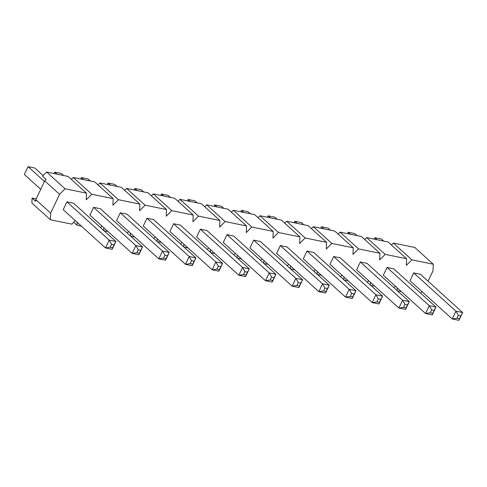 <?xml version="1.0" encoding="UTF-8"?>
<svg xmlns="http://www.w3.org/2000/svg" width="487" height="487" viewBox="0 0 487 487"><rect width="100%" height="100%" fill="white"/><g stroke="black" fill="none" stroke-linecap="round" stroke-linejoin="round"><path stroke-width="0.73" d="M430.264 312.812L425.547 313.506L383.318 275.252L387.025 267.448L393.746 268.824L435.975 307.078L432.267 314.882L425.547 313.506L429.254 305.702L435.975 307.078L434.173 310.402L431.652 309.884L430.264 312.812L432.785 313.33L434.173 310.402M376.914 301.885L372.202 302.573L329.973 264.325L333.68 256.521L340.401 257.897L382.63 296.145L378.923 303.949L372.202 302.573L375.903 294.769L382.63 296.145L380.822 299.475L378.302 298.957L376.914 301.885L379.434 302.403L380.822 299.475M323.569 290.952L318.851 291.646L276.622 253.392L280.329 245.588L287.05 246.97L329.279 285.218L325.572 293.022L318.851 291.646L322.558 283.842L329.279 285.218L327.477 288.541L324.957 288.03L323.569 290.952L326.089 291.47L327.477 288.541M270.218 280.025L265.5 280.713L223.277 242.465L226.979 234.661L233.699 236.037L275.928 274.284L272.227 282.089L265.5 280.713L269.208 272.909L275.928 274.284L274.126 277.614L271.606 277.097L270.218 280.025L272.738 280.542L274.126 277.614M216.867 269.092L212.155 269.786L169.926 231.532L173.634 223.728L180.354 225.11L222.583 263.357L218.876 271.162L212.155 269.786L215.863 261.982L222.583 263.357L220.781 266.681L218.261 266.17L216.867 269.092L219.387 269.609L220.781 266.681M163.522 258.165L158.805 258.853L116.576 220.605L120.283 212.801L127.004 214.177L169.233 252.424L165.525 260.228L158.805 258.853L162.512 251.048L169.233 252.424L167.431 255.754L164.91 255.237L163.522 258.165L166.043 258.682L167.431 255.754M110.172 247.232L105.46 247.926L63.231 209.672L66.932 201.868L73.659 203.249L115.882 241.497L112.18 249.301L105.46 247.926L109.161 240.121L115.882 241.497L114.08 244.827L111.56 244.31L110.172 247.232L112.692 247.749L114.08 244.827M428.079 281.224L433.004 270.851L433.272 264.216L411.85 259.827L406.328 265.385L406.602 258.749L385.174 254.36L379.653 259.918L379.927 253.283L358.499 248.894L352.984 254.451L353.252 247.816L331.83 243.427L326.308 248.991L326.576 242.356L305.154 237.966L299.633 243.524L299.901 236.889L278.479 232.5L272.957 238.058L273.225 231.422L251.803 227.033L246.282 232.591L246.556 225.956L225.128 221.567L219.613 227.131L219.881 220.495L198.459 216.106L192.937 221.664L193.205 215.029L171.783 210.64L166.262 216.198L166.53 209.562L145.108 205.173L139.586 210.731L139.854 204.102L118.432 199.707L112.911 205.27L113.185 198.635L91.757 194.246L86.236 199.804L86.509 193.169L65.081 188.779L59.566 194.337L50.648 213.117L50.374 219.753L71.802 224.142L75.302 220.611M77.171 222.303L77.049 225.219L73.726 222.206M81.366 226.102L77.049 225.219M100.505 227.563L101.978 226.078M103.847 227.77L103.731 230.491M108.041 231.569L104.011 230.741M127.18 233.03L128.653 231.544M130.516 233.23L130.406 235.958M134.716 237.029L130.686 236.207M153.849 238.496L155.329 237.011M157.191 238.697L157.082 241.418M161.386 242.496L157.356 241.674M180.525 243.963L182.004 242.471M183.867 244.164L183.757 246.885M188.061 247.962L184.031 247.134M207.2 249.423L208.68 247.938M210.542 249.624L210.433 252.351M214.737 253.429L210.707 252.601M233.876 254.89L235.349 253.404M237.218 255.091L237.102 257.818M241.412 258.889L237.382 258.067M260.551 260.356L262.024 258.865M263.887 260.557L263.777 263.278M268.087 264.356L264.057 263.534M287.22 265.817L288.7 264.331M290.562 266.024L290.453 268.745M294.757 269.822L290.733 268.994M313.896 271.283L315.375 269.798M317.238 271.484L317.128 274.211M321.432 275.289L317.402 274.461M340.571 276.75L342.051 275.265M343.913 276.951L343.804 279.678M348.108 280.749L344.078 279.928M367.247 282.216L368.72 280.725M370.589 282.417L370.479 285.138M374.783 286.216L370.753 285.388M393.922 287.677L395.395 286.192M397.264 287.884L397.149 290.605M401.458 291.683L397.429 290.855M420.598 293.144L422.071 291.658M136.847 252.698L132.129 253.386L89.906 215.138L93.607 207.334L100.328 208.71L142.557 246.964L138.85 254.768L132.129 253.386L135.836 245.582L142.557 246.964L140.755 250.288L138.235 249.77L136.847 252.698L139.367 253.216L140.755 250.288M190.192 263.631L185.48 264.319L143.251 226.071L146.958 218.267L153.679 219.643L195.908 257.891L192.201 265.695L185.48 264.319L189.187 256.515L195.908 257.891L194.106 261.221L191.586 260.703L190.192 263.631L192.718 264.143L194.106 261.221M243.543 274.558L238.831 275.246L196.602 236.999L200.309 229.194L207.03 230.57L249.253 268.824L245.551 276.628L238.831 275.246L242.532 267.442L249.253 268.824L247.451 272.148L244.931 271.63L243.543 274.558L246.063 275.076L247.451 272.148M296.893 285.492L292.176 286.179L249.947 247.932L253.654 240.128L260.375 241.503L302.604 279.751L298.896 287.555L292.176 286.179L295.883 278.375L302.604 279.751L300.802 283.081L298.281 282.563L296.893 285.492L299.414 286.003L300.802 283.081M350.238 296.419L345.526 297.107L303.298 258.859L307.005 251.055L313.725 252.43L355.954 290.684L352.247 298.488L345.526 297.107L349.234 289.302L355.954 290.684L354.152 294.008L351.632 293.491L350.238 296.419L352.758 296.936L354.152 294.008M403.589 307.352L398.877 308.04L356.648 269.792L360.35 261.988L367.076 263.364L409.299 301.611L405.598 309.415L398.877 308.04L402.579 300.236L409.299 301.611L407.497 304.941L404.977 304.424L403.589 307.352L406.109 307.863L407.497 304.941M456.94 318.279L452.222 318.967L409.993 280.719L413.7 272.915L420.421 274.291L462.65 312.538L458.943 320.343L452.222 318.967L455.929 311.163L462.65 312.538L460.848 315.868L458.328 315.351L456.94 318.279L459.46 318.796L460.848 315.868M86.509 193.169L68.016 176.416L46.594 172.027L42.509 176.142L46.149 179.441L44.713 180.884L35.794 199.664L35.721 201.393L32.081 198.093L36.148 198.927M50.374 219.753L31.886 203L32.081 198.093M391.432 245.01L393.356 243.074L411.85 259.827M433.272 264.216L414.778 247.463L393.356 243.074M364.757 239.543L366.681 237.607L385.174 254.36M406.602 258.749L388.109 241.996L366.681 237.607M338.088 234.083L340.011 232.141L358.499 248.894M379.927 253.283L361.433 236.53L340.011 232.141M311.412 228.616L313.336 226.68L331.83 243.427M353.252 247.816L334.758 231.069L313.336 226.68M284.737 223.149L286.66 221.214L305.154 237.966M326.576 242.356L308.082 225.603L286.66 221.214M258.061 217.689L259.985 215.747L278.479 232.5M299.901 236.889L281.407 220.136L259.985 215.747M231.386 212.222L233.31 210.287L251.803 227.033M273.225 231.422L254.738 214.676L233.31 210.287M204.71 206.756L206.64 204.82L225.128 221.567M246.556 225.956L228.062 209.209L206.64 204.82M178.041 201.289L179.965 199.353L198.459 216.106M219.881 220.495L201.387 203.743L179.965 199.353M151.366 195.829L153.289 193.887L171.783 210.64M193.205 215.029L174.711 198.276L153.289 193.887M124.69 190.362L126.614 188.426L145.108 205.173M166.53 209.562L148.036 192.815L126.614 188.426M98.015 184.896L99.938 182.96L118.432 199.707M139.854 204.102L121.366 187.349L99.938 182.96M71.339 179.429L73.263 177.493L91.757 194.246M113.185 198.635L94.691 181.882L73.263 177.493M44.713 180.884L59.566 194.337M35.794 199.664L50.648 213.117M46.594 172.027L65.081 188.779M43.087 175.557L34.778 168.033L28.057 166.657L24.35 174.462L40.719 189.291M28.057 166.657L44.427 181.481M66.932 201.868L109.161 240.121L111.56 244.31M112.692 247.749L112.18 249.301M63.7 175.533L61.453 173.494L54.733 172.118L56.979 174.157M93.607 207.334L135.836 245.582L138.235 249.77M54.733 172.118L54.045 173.555M139.367 253.216L138.85 254.768M90.375 181L88.123 178.96L81.402 177.585L83.654 179.624M120.283 212.801L162.512 251.048L164.91 255.237M81.402 177.585L80.72 179.021M166.043 258.682L165.525 260.228M117.05 186.466L114.798 184.427L108.077 183.051L110.33 185.084M146.958 218.267L189.187 256.515L191.586 260.703M108.077 183.051L107.396 184.488M192.718 264.143L192.201 265.695M143.726 191.927L141.474 189.893L134.753 188.512L137.005 190.551M173.634 223.728L215.863 261.982L218.261 266.17M134.753 188.512L134.071 189.954M219.387 269.609L218.876 271.162M170.395 197.393L168.149 195.354L161.428 193.978L163.675 196.018M200.309 229.194L242.532 267.442L244.931 271.63M161.428 193.978L160.747 195.415M246.063 275.076L245.551 276.628M197.071 202.86L194.824 200.821L188.104 199.445L190.35 201.484M226.979 234.661L269.208 272.909L271.606 277.097M188.104 199.445L187.422 200.881M272.738 280.542L272.227 282.089M223.746 208.326L221.5 206.287L214.773 204.911L217.025 206.945M253.654 240.128L295.883 278.375L298.281 282.563M214.773 204.911L214.091 206.348M299.414 286.003L298.896 287.555M250.421 213.787L248.169 211.754L241.449 210.372L243.701 212.411M280.329 245.588L322.558 283.842L324.957 288.03M241.449 210.372L240.767 211.808M326.089 291.47L325.572 293.022M277.097 219.253L274.845 217.214L268.124 215.838L270.376 217.878M307.005 251.055L349.234 289.302L351.632 293.491M268.124 215.838L267.442 217.275M352.758 296.936L352.247 298.488M303.772 224.72L301.52 222.681L294.799 221.305L297.046 223.344M333.68 256.521L375.903 294.769L378.302 298.957M294.799 221.305L294.118 222.742M379.434 302.403L378.923 303.949M330.442 230.187L328.195 228.147L321.475 226.772L323.721 228.805M360.35 261.988L402.579 300.236L404.977 304.424M321.475 226.772L320.793 228.208M406.109 307.863L405.598 309.415M357.117 235.647L354.871 233.614L348.15 232.232L350.397 234.271M387.025 267.448L429.254 305.702L431.652 309.884M348.15 232.232L347.462 233.669M432.785 313.33L432.267 314.882M383.793 241.114L381.54 239.074L374.82 237.699L377.072 239.738M413.7 272.915L455.929 311.163L458.328 315.351M374.82 237.699L374.138 239.135M459.46 318.796L458.943 320.343"/></g></svg>
